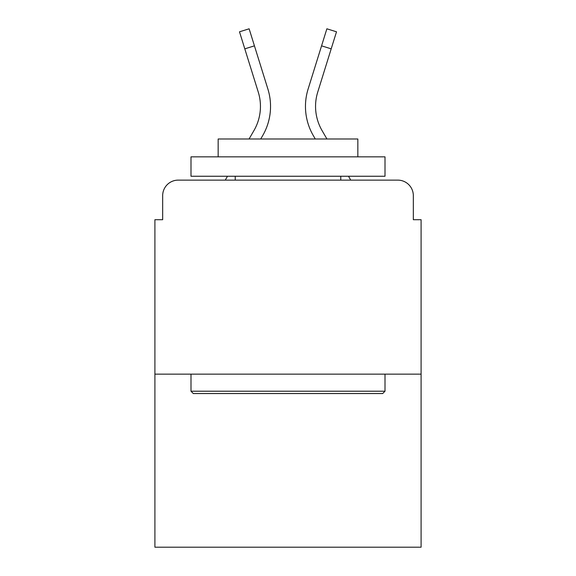 <?xml version="1.0" encoding="UTF-8"?>
<svg xmlns="http://www.w3.org/2000/svg" width="576" height="576" viewBox="0 0 576 576"><rect width="100%" height="100%" fill="white"/><g stroke="black" fill="none" stroke-linecap="round" stroke-linejoin="round"><path stroke-width="0.86" d="M162.67 195.653L162.67 219.708L162.67 195.653A15.523 15.523 0 0 1 178.193 180.13L225.252 180.13L227.498 176.249M421.092 374.141L154.908 374.141L154.908 547.2L421.092 547.2L421.092 219.708L413.33 219.708L413.33 195.653A15.523 15.523 0 0 0 397.807 180.13L178.193 180.13M154.908 374.141L154.908 219.708L162.67 219.708M348.502 176.249L350.748 180.13L397.807 180.13M413.33 219.708L413.33 195.653M249.062 138.996L253.973 130.514A48.118 48.118 0 0 0 258.271 92.102L239.494 31.802L249.127 28.8L267.905 89.1A58.205 58.205 0 0 1 262.706 135.569L260.719 138.996M326.938 138.996L322.027 130.514A48.118 48.118 0 0 1 317.729 92.102L331.193 48.845L321.566 45.842L308.095 89.1A58.205 58.205 0 0 0 313.294 135.569L315.281 138.996M254.434 45.842L267.905 89.1L254.434 45.842L267.905 89.1L254.434 45.842L267.905 89.1L254.434 45.842L267.905 89.1L254.434 45.842L244.807 48.845M253.973 130.514A48.118 48.118 0 0 0 258.271 92.102A48.118 48.118 0 0 1 253.973 130.514A48.118 48.118 0 0 0 258.271 92.102A48.118 48.118 0 0 1 253.973 130.514A48.118 48.118 0 0 0 258.271 92.102A48.118 48.118 0 0 1 253.973 130.514A48.118 48.118 0 0 0 258.271 92.102M321.566 45.842L308.095 89.1L326.873 28.8L336.506 31.802L331.193 48.845M382.68 393.545L193.32 393.545L190.994 391.212L385.006 391.212L382.68 393.545M190.994 156.845L385.006 156.845L385.006 176.249L190.994 176.249L190.994 156.845M357.847 156.845L357.847 138.996L218.153 138.996L218.153 156.845M190.994 374.141L190.994 391.212M385.006 374.141L385.006 391.212M235.231 176.249L235.231 180.13M340.769 176.249L340.769 180.13M322.027 130.514A48.118 48.118 0 0 1 317.729 92.102"/></g></svg>
